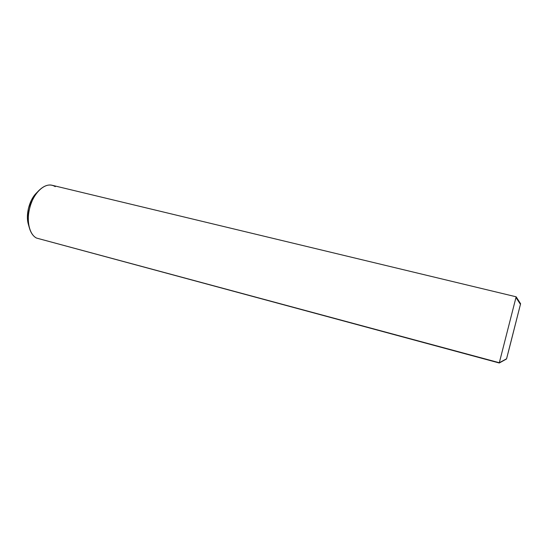 <?xml version="1.0" encoding="UTF-8"?>
<svg xmlns="http://www.w3.org/2000/svg" width="548" height="548" viewBox="0 0 548 548"><rect width="100%" height="100%" fill="white"/><g stroke="black" fill="none" stroke-linecap="round" stroke-linejoin="round"><path stroke-width="0.82" d="M516.148 296.804L52.108 185.265C44.292 183.238 34.168 192.622 30.154 206.308C26.051 219.96 29.133 234.407 36.511 238.065L499.317 362.728L506.578 358.789L520.6 303.75L520.442 304.318L515.997 297.543L516.148 296.804L499.317 362.728L516.148 296.804L520.6 303.75L510.633 343.034L506.578 358.789L499.317 362.728L36.511 238.065C33.229 236.318 30.859 232.962 29.4 228.002C25.948 216.679 30.524 198.725 38.977 190.43C44.806 184.847 50.231 183.587 55.259 186.649M38.977 190.43L36.291 193.184C29.263 200.082 25.496 214.878 28.359 224.303L29.4 228.002M506.516 358.981L499.276 363.002L40.518 239.147M36.291 193.177L31.572 199.842L28.414 208.404L27.407 217.405L28.38 224.372"/></g></svg>

